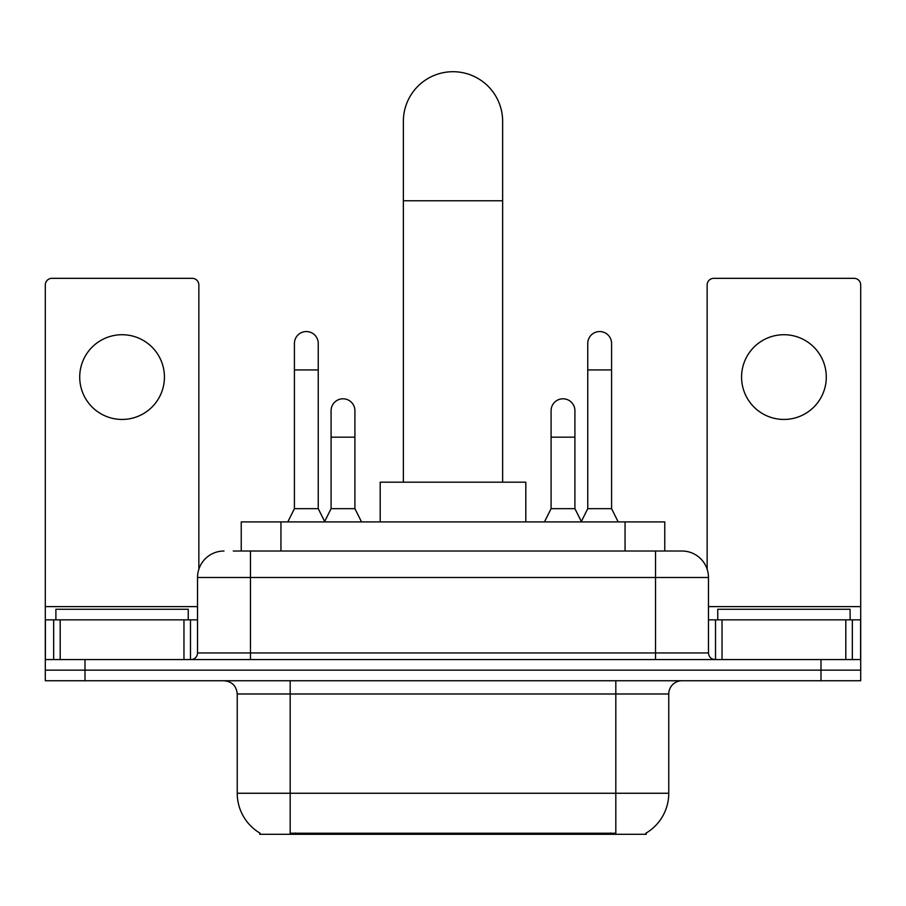 <?xml version="1.0" encoding="UTF-8"?>
<svg xmlns="http://www.w3.org/2000/svg" width="906" height="906" viewBox="0 0 906 906"><rect width="100%" height="100%" fill="white"/><g stroke="black" fill="none" stroke-linecap="round" stroke-linejoin="round"><path stroke-width="1.36" d="M241.234 551.018L241.234 521.901L664.766 521.901L664.766 551.018M646.261 832.988L646.261 834.29L259.739 834.29L259.739 832.988M260.135 833.226A46.331 46.331 0 0 1 237.236 793.26L290.18 793.26L290.18 833.226L615.82 833.226L615.82 793.26L668.764 793.26L668.764 693.985A13.239 13.239 0 0 1 682.003 680.746M237.236 793.26L237.236 693.985C236.455 685.944 232.038 681.527 223.997 680.746M645.865 833.226A46.331 46.331 0 0 0 668.764 793.26M85.005 680.746L860.7 680.746L860.7 670.157L45.3 670.157L45.3 680.746L85.005 680.746L85.005 670.157L45.3 670.157L45.3 619.851L60.192 619.851L60.192 659.568M233.873 551.018L682.003 551.018A26.478 26.478 0 0 1 708.469 577.496L708.469 652.943C708.866 656.963 711.074 659.172 715.094 659.568M233.272 551.018L250.475 551.018L250.475 577.496L197.531 577.496L197.531 652.943A6.614 6.614 0 0 1 190.906 659.568M223.997 551.018A26.478 26.478 0 0 0 197.531 577.496M820.995 680.746L820.995 670.157L860.7 670.157L860.7 619.851L860.7 659.568L45.3 659.568M820.995 659.568L820.995 670.157L85.005 670.157L85.005 659.568M708.469 577.496L655.525 577.496L655.525 551.018L682.003 551.018M188.255 619.851L188.255 609.262L55.889 609.262L55.889 619.851M122.072 334.722A42.355 42.355 0 0 0 79.717 377.089A42.355 42.355 0 0 0 122.072 419.444A42.355 42.355 0 0 0 164.428 377.089A42.355 42.355 0 0 0 122.072 334.722M183.963 659.568L183.963 619.851L60.192 619.851M198.844 569.228L198.844 284.96A6.614 6.614 0 0 0 192.231 278.335L51.914 278.335A6.614 6.614 0 0 0 45.3 284.96L45.3 619.851M183.963 619.851L197.531 619.851M850.111 619.851L850.111 609.262L717.745 609.262L717.745 619.851M403.363 482.185L403.363 121.347A49.637 49.637 0 0 1 453 71.71A49.637 49.637 0 0 1 502.637 121.347A49.637 49.637 0 0 0 453 71.71M502.637 482.185L502.637 121.347M525.808 521.901L525.808 482.185L380.192 482.185L380.192 521.901M287.802 521.901L294.416 508.662L318.244 508.662L324.869 521.901M318.244 508.662L318.244 343.465A11.914 11.914 0 0 0 306.33 331.551A11.914 11.914 0 0 1 307.077 331.573M294.416 508.662L294.416 369.942L318.244 369.942M294.416 369.942L294.416 343.465A11.914 11.914 0 0 1 306.33 331.551M581.131 521.901L587.756 508.662L611.584 508.662L618.198 521.901M611.584 508.662L611.584 343.465A11.914 11.914 0 0 0 599.67 331.551A11.914 11.914 0 0 1 600.418 331.573M587.756 508.662L587.756 369.942L611.584 369.942M587.756 369.942L587.756 343.465A11.914 11.914 0 0 1 599.67 331.551M324.665 521.505L331.086 508.662L354.914 508.662L361.528 521.901M354.914 508.662L354.914 410.712A11.914 11.914 0 0 0 343.748 398.821A11.914 11.914 0 0 1 354.914 410.712M331.086 508.662L331.086 437.179L354.914 437.179M331.086 437.179L331.086 410.712A11.914 11.914 0 0 1 343.748 398.821M544.472 521.901L551.086 508.662L574.914 508.662L581.335 521.505M574.914 508.662L574.914 410.712A11.914 11.914 0 0 0 563.747 398.821A11.914 11.914 0 0 1 574.914 410.712M551.086 508.662L551.086 437.179L574.914 437.179M551.086 437.179L551.086 410.712A11.914 11.914 0 0 1 563.747 398.821M783.928 334.722A42.355 42.355 0 0 0 741.572 377.089A42.355 42.355 0 0 0 783.928 419.444A42.355 42.355 0 0 0 826.283 377.089A42.355 42.355 0 0 0 783.928 334.722M845.808 659.568L845.808 619.851L722.037 619.851L722.037 659.568M845.808 619.851L860.7 619.851L860.7 284.96A6.614 6.614 0 0 0 854.086 278.335L713.769 278.335A6.614 6.614 0 0 0 707.156 284.96L707.156 569.228M708.469 619.851L722.037 619.851M610.519 834.29L610.519 832.988M295.481 834.29L295.481 832.988M280.939 551.018L280.939 521.901M625.061 551.018L625.061 521.901M615.82 680.746L615.82 693.985L237.236 693.985M668.764 693.985L615.82 693.985L615.82 793.26L290.18 793.26L290.18 680.746M250.475 659.568L250.475 652.943L708.469 652.943M197.531 652.943L250.475 652.943L250.475 577.496L655.525 577.496L655.525 659.568M197.531 606.612L45.3 606.612M190.475 619.851L190.475 659.568M45.402 619.851L45.402 659.568M53.669 659.568L53.669 619.851M403.363 200.77L502.637 200.77M860.7 606.612L708.469 606.612M860.598 659.568L860.598 619.851M852.331 619.851L852.331 659.568M715.525 659.568L715.525 619.851"/></g></svg>
